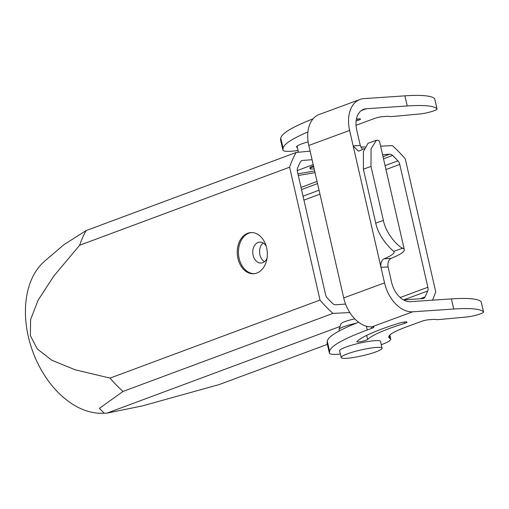 <?xml version="1.0" encoding="UTF-8"?>
<svg xmlns="http://www.w3.org/2000/svg" width="509" height="509" viewBox="0 0 509 509"><rect width="100%" height="100%" fill="white"/><g stroke="black" fill="none" stroke-linecap="round" stroke-linejoin="round"><path stroke-width="0.76" d="M376.215 347.437A20.977 2.997 167.1 0 0 353.57 351.846A20.977 2.997 167.1 0 0 341.176 357.547A20.977 2.997 167.1 0 0 347.036 358.285A20.977 2.997 167.1 0 0 369.68 353.882A20.977 2.997 167.1 0 0 382.074 348.181A20.977 2.997 167.1 0 0 376.215 347.437M432.421 300.189A109.079 73.131 69.6 0 0 435.723 291.791L405.291 158.948A109.079 73.131 69.6 0 0 392.324 145.625L380.617 146.166M365.068 146.891L360.811 147.088M86.199 230.539A109.079 73.131 69.6 0 0 79.646 245.255L53.763 276.113L38.06 300.278L30.578 319.703L30.381 335.647L37.278 348.951L51.784 360.2L75.224 369.82L110.071 378.098A109.079 73.131 69.6 0 0 123.044 391.421L99.401 408.358L104.25 413.251L101.221 413.263A83.559 56.022 69.6 0 1 28.332 336.621A83.559 56.022 69.6 0 1 44.665 261.142L63.918 244.689L86.199 230.539L296.149 152.484A109.079 73.131 69.6 0 0 289.596 167.2L320.021 300.049A109.079 73.131 69.6 0 0 332.994 313.372L349.848 312.59M310.108 151.141L296.149 152.484M104.25 413.251L106.928 413.143L339.987 326.498M356.294 323.183A16.784 2.399 167.1 0 0 339.089 329.368L340.801 323.915C342.01 322.35 346.667 320.67 354.773 318.863M123.044 391.421L332.994 313.372M106.928 413.143L142.278 405.94L219.22 384.556L327.395 344.345M297.911 173.798L314.657 170.986M314.168 168.867A9.092 1.298 -12.9 0 1 312.52 169.033A9.092 1.298 -12.9 0 1 310.121 168.702L309.911 167.792C309.898 167.334 311.088 166.685 313.48 165.858M312.081 159.743L302.601 160.418A5.593 3.748 -110.4 0 0 301.869 160.577L301.875 160.577A5.593 3.748 -110.4 0 0 300.335 162.027A99.643 66.8 69.6 0 0 297.606 168.002A5.593 3.748 -110.4 0 0 297.434 171.73L325.569 294.565A5.593 3.748 -110.4 0 0 327.414 298.147A99.643 66.8 69.6 0 0 332.746 303.549A5.593 3.748 -110.4 0 0 335.66 304.783L345.592 304.077M383.029 156.689L389.652 154.208L382.577 154.711M315.039 172.672L298.293 175.484M297.256 170.566L313.188 164.585M403.554 299.941L422.718 298.573A5.593 3.748 -110.4 0 0 423.431 298.42L423.424 298.42A5.593 3.748 -110.4 0 0 424.983 296.963A99.643 66.8 69.6 0 0 427.706 290.989L403.535 299.928M110.071 378.098L320.021 300.049M79.646 245.255L289.596 167.2M247.73 233.249A20.627 15.022 85.9 0 1 250.822 232.575A20.627 15.022 85.9 0 1 266.633 247.819A20.627 15.022 85.9 0 1 253.756 273.727A20.627 15.022 85.9 0 1 237.544 256.371A20.627 15.022 85.9 0 1 247.73 233.249M263.102 242.939C260.067 245.752 259.005 249.703 259.921 254.799C260.716 258.006 262.23 260.309 264.464 261.709M389.652 154.208A5.593 3.748 -110.4 0 1 392.566 155.449L383.519 158.84M385.071 165.622L397.898 160.844A99.643 66.8 69.6 0 0 392.566 155.449M397.898 160.844A5.593 3.748 -110.4 0 1 399.75 164.426L385.975 169.554M400.182 297.504L427.878 287.267L399.75 164.426M427.878 287.267A5.593 3.748 -110.4 0 1 427.706 290.989M251.421 232.549A20.627 15.022 -94.1 0 0 239.135 258.4A20.627 15.022 -94.1 0 0 254.354 273.664M266.15 246A10.485 7.635 -94.1 0 0 259.666 242.106A10.485 7.635 -94.1 0 0 253.119 255.283A10.485 7.635 -94.1 0 0 261.162 263.032A10.485 7.635 -94.1 0 0 267.028 258.26M310.121 168.702A9.092 1.298 -12.9 0 1 313.697 166.793M339.089 329.368A16.784 2.399 167.1 0 0 339.077 329.577L339.376 330.895M382.074 348.181L380.528 341.437A20.977 2.997 167.1 0 0 359.411 343.193A20.977 2.997 167.1 0 0 339.63 350.803L341.176 357.547M381.273 344.701A31.463 4.492 167.1 0 0 390.753 339.089A31.463 4.492 167.1 0 0 390.04 338.402A55.939 7.991 -12.9 0 1 388.768 337.181A55.939 7.991 -12.9 0 1 405.501 327.255L421.35 321.414A5.593 0.802 -12.9 0 1 429.062 319.709L434.731 319.328A17.478 2.494 167.1 0 0 440.113 319.461L466.594 317.005A10.485 1.495 167.1 0 0 477.709 314.747A10.485 1.495 167.1 0 0 483.55 311.998A10.485 1.495 167.1 0 0 483.493 311.89A111.878 15.983 167.1 0 0 453.729 309.02L412.754 311.801L371.939 326.835A31.463 20.831 -110.2 0 1 343.728 297.918L384.543 282.883L349.626 130.425L308.81 145.459L343.728 297.918M308.81 145.459A31.463 20.831 -110.2 0 1 319.194 114.493L360.009 99.459A31.463 20.831 69.8 0 0 349.626 130.425M371.939 326.835A6.992 0.999 -12.9 0 1 373.841 327.083A6.992 0.999 -12.9 0 1 371.748 328.324L367.282 329.972A125.863 17.98 167.1 0 0 329.597 351.344L329.399 352.902A31.463 4.492 167.1 0 0 329.406 353.144A31.463 4.492 167.1 0 0 340.381 354.067M404.343 323.438A79.016 11.287 167.1 0 0 367.613 339.471A5.593 0.802 -12.9 0 1 361.829 341.431A5.593 0.802 -12.9 0 1 356.803 341.768A5.593 0.802 -12.9 0 1 356.898 341.564A90.201 12.884 -12.9 0 1 398.827 323.26A5.593 0.802 -12.9 0 1 407.041 322.095A5.593 0.802 -12.9 0 1 404.343 323.438L404.031 322.063M483.55 311.998L481.234 301.875A10.485 1.495 167.1 0 0 481.177 301.773A111.878 15.983 167.1 0 0 451.413 298.904L410.439 301.678A20.977 13.889 -110.2 0 1 391.631 282.4L388.074 266.888L380.986 267.365L353.176 145.937L360.264 145.459L356.714 129.941A20.977 13.889 -110.2 0 1 363.636 109.295A20.977 13.889 -110.2 0 1 366.251 108.741L361.282 110.574M358.61 322.267A125.863 17.98 167.1 0 0 327.281 341.221L327.083 342.78A31.463 4.492 167.1 0 0 327.09 343.021L329.406 353.144M356.033 125.329A55.939 7.991 -12.9 0 1 358.991 124.202L374.84 118.362A5.593 0.802 -12.9 0 1 382.558 116.656L388.227 116.268A17.478 2.494 167.1 0 0 393.61 116.408L420.09 113.946A10.485 1.495 167.1 0 0 431.199 111.687A10.485 1.495 167.1 0 0 437.046 108.945L434.724 98.822A10.485 1.495 167.1 0 0 434.667 98.714A111.878 15.983 167.1 0 0 404.909 95.845L363.935 98.625A31.463 20.831 69.8 0 0 360.009 99.459M437.046 108.945A10.485 1.495 167.1 0 0 436.989 108.837A111.878 15.983 167.1 0 0 407.225 105.967L366.251 108.741M384.543 282.883A31.463 20.831 69.8 0 0 412.754 311.801M313.086 118.826A125.863 17.98 167.1 0 0 280.777 138.168L280.574 139.727A31.463 4.492 167.1 0 0 280.586 139.969L282.902 150.085A31.463 4.492 167.1 0 0 298.064 150.518M360.264 145.459L362.51 149.481M307.92 131.971A125.863 17.98 167.1 0 0 283.093 148.284L282.889 149.85A31.463 4.492 167.1 0 0 282.902 150.085M356.383 119.208A5.593 0.802 -12.9 0 1 360.531 119.042A5.593 0.802 -12.9 0 1 357.84 120.378A79.016 11.287 167.1 0 0 356.122 120.919M308.136 141.858A17.478 2.494 167.1 0 0 296.537 146.967A17.478 2.494 167.1 0 0 297.371 147.489M383.366 220.397C386.458 235.362 399.419 247.438 402.67 248.176L393.75 251.37C392.235 250.288 378.766 238.129 375.75 223.127L383.366 220.397L371.004 166.424L363.388 169.16L363.394 151.548L368.058 143.271L376.456 140.255L371.061 148.819L371.004 166.424M380.986 267.365C380.42 263.147 381.432 260.303 384.021 258.833L391.173 258.349A59.432 8.488 167.1 0 0 404.305 249.595A59.432 8.488 167.1 0 0 402.67 248.176M391.173 258.349C388.526 259.825 387.495 262.669 388.074 266.888M404.305 249.595L379.587 141.661A59.432 8.488 167.1 0 0 377.945 140.236L376.463 140.268M375.75 223.127L363.388 169.16M364.336 148.571A48.947 6.992 -12.9 0 1 359.303 150.899L358.355 151.116L353.176 145.937M393.75 251.37A48.947 6.992 -12.9 0 1 394.081 251.936A48.947 6.992 -12.9 0 1 384.021 258.833M301.029 187.433L317.05 181.433M319.957 194.145L303.937 200.107M317.54 183.584L301.525 189.59M303.033 196.169L319.054 190.207M420.103 298.758L424.983 296.963M367.613 339.471L366.677 335.374M371.748 328.324L371.411 326.861M367.282 329.972L366.429 326.237M329.597 351.344L327.281 341.221M329.399 352.902L327.083 342.78M390.04 338.402L389.379 335.526M483.493 311.89L481.177 301.773M453.729 309.02L451.413 298.904M407.225 105.967L404.909 95.845M357.84 120.378L357.528 119.011M283.093 148.284L280.777 138.168M282.889 149.85L280.574 139.727M436.989 108.837L434.667 98.714M298.465 152.261L297.059 146.128M390.753 339.089L389.824 335.049"/></g></svg>
